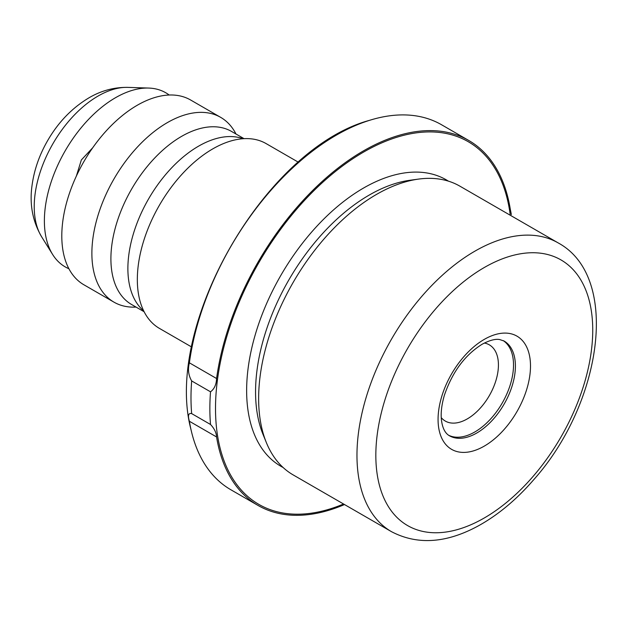 <?xml version="1.0" encoding="UTF-8"?>
<svg xmlns="http://www.w3.org/2000/svg" width="628" height="628" viewBox="0 0 628 628"><rect width="100%" height="100%" fill="white"/><g stroke="black" fill="none" stroke-linecap="round" stroke-linejoin="round"><path stroke-width="0.94" d="M189.389 421.262A210.718 121.659 120 0 0 191.022 429.725A210.718 121.659 120 0 0 230.861 489.762L258.053 505.454A210.718 121.659 -60 0 1 216.574 436.962C216.33 432.653 214.313 428.492 210.521 424.489L191.658 413.601C188.431 412.894 187.678 415.446 189.389 421.262L216.574 436.962M344.497 504.543A210.718 121.659 -60 0 1 258.053 505.454M468.771 140.476L441.586 124.776A210.718 121.659 120 0 0 369.672 120.293A210.718 121.659 120 0 0 189.389 362.827C187.678 369.311 188.431 375.34 191.658 380.929L210.521 391.817C214.321 388.991 216.346 384.556 216.574 378.519A210.718 121.659 -60 0 1 318.325 185.001A210.718 121.659 -60 0 1 468.771 140.476A210.718 121.659 -60 0 1 510.25 208.967L511.365 214.588M298.363 162.212L266.123 143.6A106.697 61.599 120 0 0 229.236 141.481A106.697 61.599 120 0 0 212.774 148.883A106.697 61.599 120 0 0 139.149 297.507A106.697 61.599 120 0 0 159.434 328.397L191.673 347.009M235.987 134.007A106.697 61.599 120 0 0 220.671 117.358A106.697 61.599 120 0 0 167.323 122.641A106.697 61.599 120 0 0 97.623 216.66A106.697 61.599 120 0 0 113.974 302.154A106.697 61.599 120 0 0 136.056 307.084M220.671 117.358L190.59 99.985A106.697 61.599 120 0 0 137.242 105.269A106.697 61.599 120 0 0 67.541 199.288A106.697 61.599 120 0 0 83.893 284.782L113.974 302.154M169.175 95.024A100.535 58.043 120 0 0 148.703 88.061A100.535 58.043 120 0 0 115.474 97.733A100.535 58.043 120 0 0 52.626 254.473A100.535 58.043 120 0 0 68.892 268.721M558.206 242.926L459.877 186.155A166.71 96.249 120 0 0 418.586 179.09A166.71 96.249 120 0 0 376.525 194.413A166.71 96.249 120 0 0 266.398 442.685A166.71 96.249 120 0 0 293.166 474.909L391.495 531.68C417.651 545.34 446.877 543.251 479.18 525.408C498.554 514.56 516.703 499.362 533.627 479.823C601.852 403.521 620.919 276.917 558.206 242.926A166.71 96.249 120 0 0 474.854 251.184A166.71 96.249 120 0 0 365.943 398.089A166.71 96.249 120 0 0 391.495 531.68M448.588 435.235A54.683 31.573 120 0 0 502.196 403.09A54.683 31.573 120 0 0 503.232 340.596M441.264 417.659A44.015 25.41 120 0 0 445.299 421.066A44.015 25.41 120 0 0 489.314 395.656A44.015 25.41 120 0 0 489.314 344.835A44.015 25.41 120 0 0 484.345 343.037M510.274 215.255A209.391 120.89 120 0 0 356.885 156.129A209.391 120.89 120 0 0 215.663 400.727A209.391 120.89 120 0 0 343.563 504.009M210.521 391.817A213.387 123.198 120 0 0 210.521 424.489M448.431 181.154A165.376 95.48 120 0 0 363.573 188.031A165.376 95.48 120 0 0 254.952 335.76A165.376 95.48 120 0 0 283.118 467.499M418.586 179.09L409.794 180.291A160.752 92.811 120 0 0 369.233 195.065A160.752 92.811 120 0 0 263.046 434.466L266.398 442.685M191.658 380.929A213.387 123.198 120 0 0 191.658 413.601M243.075 138.725A99.923 57.69 120 0 0 198.534 146.183A99.923 57.69 120 0 0 134.745 229.534A99.923 57.69 120 0 0 143.686 310.876M244.041 138.662L231.528 131.44A99.923 57.69 120 0 0 181.563 136.386A99.923 57.69 120 0 0 116.282 224.439A99.923 57.69 120 0 0 131.597 304.517L144.118 311.739M148.703 88.061L127.9 87.378A90.283 52.124 120 0 0 98.07 96.053A90.283 52.124 120 0 0 41.629 236.803L52.626 254.473M484.282 267.52A153.373 88.548 120 0 0 390.365 509.591A153.373 88.548 120 0 0 578.207 401.135A153.373 88.548 120 0 0 484.282 267.52M484.282 339.387A65.351 37.727 120 0 0 444.263 442.536A65.351 37.727 120 0 0 524.302 396.323A65.351 37.727 120 0 0 484.282 339.387M449.397 435.746A54.683 31.573 120 0 0 504.08 404.181A54.683 31.573 120 0 0 504.08 341.035L499.77 339.575C495.437 338.704 489.534 340.274 482.076 344.277C464.908 355.04 452.364 371.996 444.428 395.138C441.539 404.974 440.581 413.546 441.555 420.846C442.638 428.422 445.252 433.391 449.397 435.746M216.574 378.519L189.389 362.827M191.022 429.725C163.194 325.398 265.409 148.357 369.672 120.293M76.357 176.091L81.35 159.952L92.685 147.8M41.629 236.803C32.672 221.417 29.445 204.477 31.965 185.998C34.022 170.376 39.187 155.344 47.477 140.9C58.137 122.358 71.961 108.008 88.941 97.842C101.124 90.66 114.115 87.174 127.9 87.378"/></g></svg>
